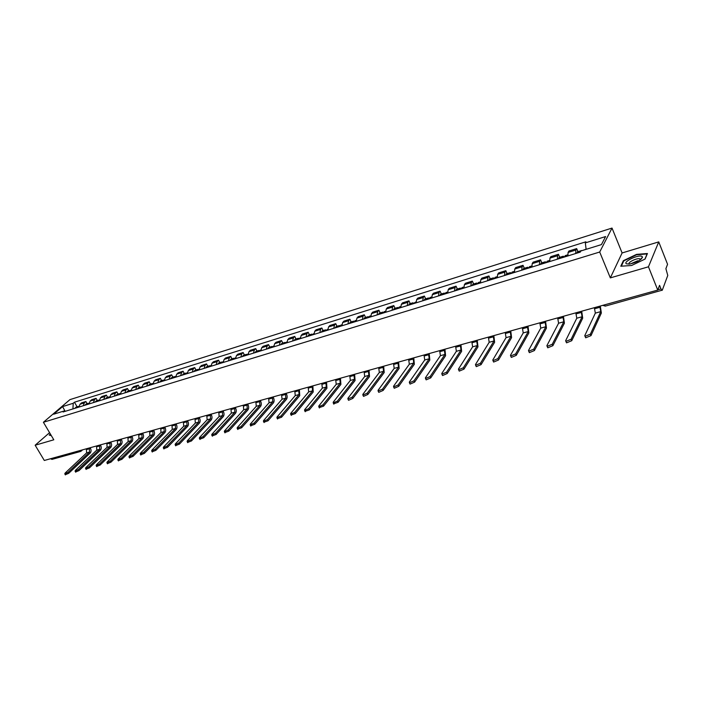 <?xml version="1.0" encoding="UTF-8"?>
<svg xmlns="http://www.w3.org/2000/svg" width="703" height="703" viewBox="0 0 703 703"><rect width="100%" height="100%" fill="white"/><g stroke="black" fill="none" stroke-linecap="round" stroke-linejoin="round"><path stroke-width="1.05" d="M648.456 266.797L658.737 241.894L622.102 252.957L612.014 228.071L69.948 399.629L43.401 422.275L599.703 252.026L610.336 277.887L648.456 266.797L657.762 290.075L44.307 460.474L35.15 445.227L53.806 439.797L43.401 422.275M658.737 241.894L667.56 264.293L665.89 268.687L667.771 275.435L662.296 290.154L605.309 306.113L604.22 304.953M630.38 263.933L637.726 260.778M79.088 450.816L80.52 451.475L51.96 459.393L50.519 458.751M49.562 432.661L35.15 445.227M657.876 289.785L660.987 288.915L659.563 285.339L657.762 290.075M660.987 288.915L662.103 290.374M575.687 253.519L575.862 250.04L576.68 248.598L568.92 251.015L568.094 252.456L567.892 255.927M577.963 251.674L576.68 248.598M557.374 259.187L557.602 255.725L558.454 254.275L550.844 256.648L549.974 258.089L549.728 261.542M559.737 257.316L558.454 254.275M539.412 264.732L539.684 261.296L540.572 259.846L533.111 262.166L532.206 263.616L531.916 267.052M541.864 262.852L540.572 259.846M521.793 270.18L522.101 266.762L523.032 265.312L515.712 267.588L514.763 269.038L514.438 272.456M524.324 268.282L523.032 265.312M504.508 275.523L504.859 272.123L505.817 270.673L498.638 272.913L497.654 274.363L497.285 277.755M507.118 273.616L505.817 270.673M487.539 280.769L487.926 277.386L488.928 275.936L481.871 278.133L480.861 279.583L480.457 282.957M490.219 278.845L488.928 275.936M470.887 285.919L471.309 282.553L472.346 281.103L465.421 283.256L464.375 284.706L463.927 288.072M473.637 283.986L472.346 281.103M454.533 290.972L454.999 287.624L456.062 286.174L449.261 288.292L448.189 289.741L447.706 293.081M457.363 289.03L456.062 286.174M438.487 295.937L438.98 292.606L440.078 291.156L433.399 293.239L432.292 294.689L431.783 298.01M441.37 293.977L440.078 291.156M422.723 300.805L423.25 297.501L424.375 296.051L417.81 298.09L416.677 299.54L416.132 302.844M425.675 298.845L424.375 296.051M407.239 305.594L407.802 302.299L408.953 300.858L402.503 302.861L401.343 304.311L400.772 307.598M410.253 303.617L408.953 300.858M392.028 310.295L392.617 307.018L393.794 305.577L387.467 307.545L386.281 308.995L385.675 312.264M395.095 308.309L393.794 305.577M377.08 314.918L377.704 311.657L378.908 310.216L372.687 312.15L371.474 313.6L370.841 316.851M380.209 312.923L378.908 310.216M362.397 319.452L363.047 316.218L364.277 314.777L358.161 316.675L356.922 318.116L356.263 321.35M365.578 317.457L364.277 314.777M347.967 323.916L348.644 320.691L349.892 319.25L343.881 321.13L342.625 322.572L341.93 325.779M351.192 321.912L349.892 319.25M333.776 328.301L334.479 325.102L335.753 323.661L329.848 325.498L328.565 326.939L327.844 330.138M337.053 326.289L335.753 323.661M319.83 332.616L320.559 329.426L321.851 327.993L316.042 329.804L314.742 331.236L314.004 334.417M323.152 330.595L321.851 327.993M306.113 336.851L306.868 333.688L308.186 332.247L302.475 334.03L301.148 335.463L300.383 338.626M309.487 334.83L308.186 332.247M292.633 341.025L293.406 337.871L294.742 336.438L289.126 338.187L287.782 339.619L286.991 342.765M296.042 338.995L294.742 336.438M279.372 345.12L280.172 341.983L281.525 340.56L275.998 342.282L274.636 343.705L273.819 346.834M282.817 343.09L281.525 340.56M266.323 349.154L267.14 346.034L268.52 344.611L263.08 346.307L261.701 347.73L260.866 350.841M269.811 347.115L268.52 344.611M253.484 353.126L254.328 350.024L255.716 348.591L250.365 350.261L248.967 351.685L248.115 354.778M257.017 351.078L255.716 348.591M240.857 357.027L241.718 353.943L243.133 352.519L237.86 354.163L236.445 355.577L235.575 358.662M244.424 354.98L243.133 352.519M228.431 360.867L229.319 357.801L230.733 356.377L225.558 357.994L224.125 359.409L223.229 362.476M232.025 358.82L230.733 356.377M216.199 364.646L217.104 361.597L218.545 360.182L213.44 361.773L211.998 363.187L211.085 366.228M219.828 362.599L218.545 360.182M204.16 368.372L205.083 365.332L206.533 363.917L201.515 365.481L200.056 366.896L199.125 369.927M207.824 366.316L206.533 363.917M192.314 372.036L193.246 369.013L194.713 367.599L189.775 369.145L188.299 370.551L187.358 373.565M196.005 369.98L194.713 367.599M180.645 375.639L181.602 372.634L183.079 371.228L178.211 372.748L176.725 374.154L175.759 377.151M184.362 373.583L183.079 371.228M169.159 379.189L170.126 376.202L171.62 374.796L166.822 376.29L165.328 377.696L164.353 380.675M172.903 377.133L171.62 374.796M157.841 382.687L158.825 379.717L160.337 378.311L155.609 379.787L154.098 381.184L153.105 384.154M161.611 380.631L160.337 378.311M146.699 386.132L147.7 383.179L149.221 381.782L144.563 383.223L143.043 384.62L142.041 387.573M150.495 384.075L149.221 381.782M135.723 389.524L136.742 386.58L138.271 385.191L133.684 386.615L132.155 388.012L131.127 390.947M139.546 387.467L138.271 385.191M124.914 392.872L125.942 389.937L127.48 388.548L122.963 389.954L121.426 391.343L120.389 394.269M128.754 390.806L127.48 388.548M114.264 396.158L115.301 393.249L116.856 391.861L112.401 393.249L110.846 394.638L109.8 397.538M118.122 394.102L116.856 391.861M103.763 399.409L104.817 396.51L106.381 395.121L101.997 396.492L100.432 397.872L99.369 400.763M107.647 397.344L106.381 395.121M93.42 402.599L94.492 399.717L96.056 398.337L91.733 399.691L90.16 401.061L89.088 403.944M97.322 400.543L96.056 398.337M83.226 405.754L84.307 402.889L85.889 401.51L81.627 402.837L80.045 404.216L78.964 407.072M87.146 403.698L85.889 401.51M586.135 249.337L585.309 242.904L605.608 236.551L601.434 244.6L580.88 250.962L580.247 252.113L63.103 411.976L64.36 410.895L53.665 414.208L62.585 406.598L73.226 403.267L72.919 408.944M585.309 242.904L585.915 241.797L74.448 402.213L73.226 403.267M612.014 228.071L599.703 252.026M622.102 252.957L610.336 277.887M620.793 266.226L631.61 265.488L645.082 259.055L647.437 253.511L636.54 254.381L623.368 260.681L620.793 266.226M50.379 434.023L49.184 435.069L51.345 435.658M77.119 406.8L74.448 402.213M65.441 411.255L64.36 410.895M65.036 411.123L62.585 406.598M641.435 258.906L640.881 258.941M623.605 261.27L623.368 260.681M594.343 307.694L595.336 313.116L584.773 335.647L585.045 336.315L590.362 334.171L590.986 335.647L585.678 337.791L585.397 337.124M582.005 250.619L581.337 250.822M581.609 250.54L577.286 251.885L576.847 253.168M599.756 306.192L600.757 311.622L590.362 334.171M583.244 250.233L586.109 249.152M590.986 335.647L601.355 313.055L600.3 306.042M641.971 256.393C638.632 254.214 622.533 261.911 626.426 263.81L629.37 264.082C636.391 262.597 640.767 260.295 642.489 257.193L641.971 256.393M640.328 259.811L639.8 258.809C636.953 257.729 626.848 262.773 629.422 263.994L629.563 264.056M621.329 266.191L623.789 260.875L636.558 254.776L647.111 253.932L644.906 259.143M51.284 435.552L49.553 435.087L50.511 434.252M575.827 312.835L576.785 318.213L565.634 340.709L565.897 341.386L571.117 339.259L571.741 340.718L566.53 342.844L566.249 342.203M564.676 256.929L565.142 255.646L567.769 254.829M564.368 257.026L563.279 256.217L562.813 257.5M563.279 256.217L559.034 257.535L558.569 258.818M581.135 311.367L582.102 316.754L571.117 339.259M571.741 340.718L582.699 318.169L581.697 311.209M557.664 317.879L558.595 323.213L546.89 345.665L547.127 346.351L552.259 344.25L552.883 345.691L547.76 347.792L547.488 347.168M546.635 262.5L547.127 261.226L549.623 260.453M546.407 262.571L545.3 261.788L544.807 263.071M545.3 261.788L541.134 263.08L540.642 264.354M562.866 316.438L563.806 321.781L552.259 344.25M552.883 345.691L564.412 323.178L563.446 316.28M539.851 322.835L540.748 328.116L528.507 350.525L528.726 351.219L533.77 349.136L534.403 350.569L529.359 352.642L529.095 352.045M528.937 267.975L529.447 266.701L531.811 265.962M528.788 268.019L527.654 267.254L527.136 268.528M527.654 267.254L523.577 268.52L523.05 269.794M544.957 321.412L545.862 326.71L533.77 349.136M534.403 350.569L546.459 328.099L545.554 321.245M522.364 327.686L523.234 332.923L510.483 355.296L510.686 355.99L515.65 353.925L516.283 355.34L511.318 357.405L511.063 356.816M511.564 273.344L512.109 272.07L514.341 271.376M511.503 273.362L510.343 272.615L509.807 273.889M510.343 272.615L506.345 273.854L505.8 275.128M527.373 326.297L528.252 331.552L515.65 353.925M516.283 355.34L528.858 332.923L527.988 326.122M505.211 332.449L506.055 337.651L492.812 359.971L492.996 360.674L497.873 358.627L498.506 360.024L493.629 362.063L493.374 361.509M488.857 280.365L489.429 279.091L493.357 277.878L494.525 278.599L495.088 277.342L497.197 276.683M493.357 277.878L492.794 279.144M510.123 331.087L510.976 336.298L497.873 358.627M498.506 360.024L511.582 337.651L510.756 330.911M488.374 337.132L489.183 342.282L475.483 364.549L475.641 365.261L480.448 363.24L481.08 364.62L476.274 366.641L476.028 366.096M477.794 283.784L478.383 282.518L480.377 281.903M477.812 283.669L476.687 283.045L476.098 284.311M476.687 283.045L472.829 284.232L472.231 285.506M493.198 335.788L494.016 340.955L480.448 363.24M481.08 364.62L494.622 342.299L493.84 335.612M471.845 341.72L472.627 346.834L458.47 369.049L458.62 369.769L463.347 367.766L463.98 369.128L459.252 371.131L459.006 370.604M461.37 288.863L461.976 287.597L463.857 287.017M461.405 288.661L460.316 288.116L459.7 289.372M460.316 288.116L456.528 289.284L455.913 290.55M476.581 340.401L477.372 345.533L463.347 367.766M463.98 369.128L477.978 346.86L477.24 340.226M455.614 346.228L456.37 351.298L441.792 373.46L441.915 374.181L446.572 372.195L447.205 373.548L442.547 375.534L442.31 375.033M445.245 293.845L445.878 292.58L447.644 292.035M445.298 293.573L444.243 293.089L443.611 294.355M444.243 293.089L440.526 294.241L439.885 295.506M460.263 344.936L461.027 350.024L446.572 372.195M447.205 373.548L461.634 351.333L460.94 344.751M439.674 350.656L440.403 355.683L425.412 377.792L425.517 378.522L430.104 376.553L430.737 377.889L426.159 379.857L425.921 379.365M429.41 298.74L430.06 297.483L431.721 296.965M429.471 298.397L428.452 297.975L427.802 299.241M428.452 297.975L424.805 299.109L424.146 300.366M444.243 349.391L444.981 354.426L430.104 376.553M430.737 377.889L445.588 355.727L444.929 349.198M424.023 355.006L424.726 359.998L409.339 382.045L409.427 382.775L413.944 380.824L414.585 382.151L410.069 384.093L409.84 383.627M413.856 303.547L412.951 302.782L412.283 304.039M412.951 302.782L409.366 303.889L408.689 305.146M428.505 353.758L429.225 358.758L413.944 380.824M416.106 302.483L413.935 303.151L416.079 301.815M414.585 382.151L429.832 360.05L429.208 353.565M408.645 359.277L409.331 364.224L393.566 386.219L393.627 386.949L398.083 385.024L398.715 386.334L394.269 388.258L394.049 387.81M398.583 308.274L399.269 307.018L400.719 306.57M398.68 307.817L397.722 307.501L397.028 308.749M397.722 307.501L394.19 308.591L393.495 309.838M413.048 358.047L413.742 363.012L398.083 385.024M398.715 386.334L414.348 364.286L413.759 357.853M393.531 363.469L394.198 368.381L378.073 390.314L378.117 391.053L382.511 389.137L383.144 390.437L378.759 392.353L378.539 391.914M383.566 312.914L384.277 311.666L385.631 311.244M383.689 312.413L382.748 312.132L382.045 313.38M382.748 312.132L379.286 313.204L378.574 314.452M397.863 362.265L398.531 367.194L382.511 389.137M383.144 390.437L399.146 368.451L398.592 362.071M378.689 367.599L379.33 372.467L362.853 394.339L362.889 395.086L367.212 393.188L367.854 394.471L363.521 396.369L363.31 395.947M368.82 317.475L369.541 316.227L370.806 315.84M368.952 316.93L368.047 316.693L367.317 317.932M368.047 316.693L364.637 317.747L363.908 318.986M382.942 366.412L383.592 371.298L367.212 393.188M367.854 394.471L384.198 372.546L383.68 366.21M364.101 371.65L364.716 376.483L347.906 398.293L347.923 399.04L352.194 397.16L352.827 398.425L348.556 400.306L348.354 399.902M354.321 321.948L355.059 320.709L356.228 320.348M354.47 321.376L353.591 321.166L352.844 322.405M353.591 321.166L350.243 322.202L349.496 323.442M368.284 370.49L368.908 375.332L352.194 397.16M352.827 398.425L369.514 376.571L369.022 370.279M349.76 375.63L350.349 380.428L333.231 402.169L333.222 402.924L337.44 401.061L338.073 402.318L333.661 403.794M340.076 326.359L340.823 325.12L341.913 324.786M340.243 325.753L339.382 325.568L338.626 326.807M339.382 325.568L336.096 326.587L335.331 327.826M353.873 374.488L354.47 379.304L337.44 401.061M338.073 402.318L355.077 380.525L354.62 374.277M335.656 379.55L336.236 384.313L318.802 405.991L318.784 406.747L322.941 404.893L323.573 406.141L319.224 407.608M326.06 330.691L327.826 329.145M326.254 330.05L325.41 329.892L324.637 331.131M325.41 329.892L322.176 330.893L321.403 332.132M339.698 378.425L340.278 383.197L322.941 404.893M323.573 406.141L340.893 384.418L340.463 378.214M321.798 383.399L322.352 388.126L304.627 409.735L304.592 410.499L308.696 408.663L309.329 409.893L305.04 411.36M312.29 334.944L313.986 333.433M312.501 334.285L311.675 334.153L310.893 335.375M311.675 334.153L308.494 335.138L307.703 336.359M325.77 382.291L326.333 387.037L308.696 408.663M309.329 409.893L326.939 388.232L326.544 382.081M308.16 387.186L308.696 391.879L290.699 413.417L290.647 414.181L294.698 412.362L295.33 413.584L291.095 415.051M298.749 339.136L300.374 337.651M298.968 338.451L298.169 338.336L297.369 339.558M298.169 338.336L295.04 339.303L294.241 340.524M312.07 386.096L312.615 390.806L294.698 412.362M295.33 413.584L313.222 391.993L312.853 385.885M294.759 390.912L295.278 395.569L277.008 417.037L276.938 417.81L280.936 416L281.569 417.213L277.395 418.68M285.427 343.249L286.991 341.799M285.673 342.546L284.882 342.449L284.065 343.67M284.882 342.449L281.806 343.398L280.989 344.619M298.599 389.84L299.126 394.506L280.936 416M281.569 417.213L299.733 395.692L299.39 389.62M281.569 394.568L282.07 399.199L263.546 420.605L263.458 421.369L267.404 419.577L268.036 420.781L263.915 422.239M272.316 347.3L273.827 345.876M272.579 346.579L271.815 346.5L270.989 347.713M271.815 346.5L268.783 347.431L267.957 348.653M285.348 393.522L285.857 398.153L267.404 419.577M268.036 420.781L286.464 399.322C287.413 397.872 287.378 395.991 286.349 393.689L286.147 393.302M268.599 398.179L269.073 402.766L250.312 424.102L250.206 424.876L254.108 423.101L254.741 424.287L250.672 425.746M259.425 351.289L260.875 349.883M259.715 350.542L258.959 350.481L258.115 351.693M258.959 350.481L255.98 351.403L255.136 352.616M272.316 397.142L272.799 401.738L254.108 423.101M254.741 424.287L273.405 402.898C274.372 401.448 274.346 399.585 273.326 397.309L273.124 396.914M255.83 401.721L256.296 406.281L237.298 427.547L237.166 428.32L241.024 426.554L241.656 427.732L237.64 429.19M246.744 355.208L248.133 353.829M247.043 354.453L246.305 354.4L245.452 355.604M246.305 354.4L243.379 355.305L242.526 356.509M259.495 400.701L259.961 405.271L241.024 426.554M241.656 427.732L260.567 406.422C261.551 404.972 261.525 403.118 260.505 400.859L260.303 400.482M243.273 405.209L243.721 409.735L224.494 430.93L224.354 431.704L228.159 429.955L228.791 431.124L224.828 432.582M234.266 359.066L235.593 357.713M234.582 358.293L233.853 358.249L232.992 359.461M233.853 358.249L230.971 359.145L230.109 360.349M246.876 404.207L247.324 408.742L228.159 429.955M228.791 431.124L247.931 409.884C248.924 408.443 248.915 406.606 247.895 404.366L247.693 403.979M230.909 408.645L231.34 413.136L211.902 434.261L211.744 435.043L215.513 433.303L216.137 434.463L212.218 435.913M221.981 362.862L223.255 361.535M222.315 362.08L221.603 362.045L220.733 363.249M221.603 362.045L218.765 362.924L217.886 364.128M234.459 407.661L234.89 412.16L215.513 433.303M216.137 434.463L235.496 413.285C236.507 411.853 236.498 410.025 235.487 407.81L235.285 407.432M218.747 412.02L219.16 416.484L199.511 437.538L199.336 438.321L203.062 436.598L203.694 437.741L199.819 439.19M209.889 366.597L211.111 365.296M210.241 365.806L208.659 366.984M209.547 365.78L206.752 366.65L205.865 367.845M222.236 411.053L222.649 415.526L203.062 436.598M203.694 437.741L223.255 416.642C224.275 415.209 224.283 413.399 223.264 411.193L223.062 410.824M206.77 415.35L207.165 419.779L187.323 440.763L187.13 441.546L190.821 439.832L191.444 440.966L187.622 442.415M197.991 370.279L199.151 369.005M198.351 369.47L196.778 370.657M197.675 369.462L194.924 370.314L194.028 371.5M210.206 414.392L210.601 418.83L190.821 439.832M191.444 440.966L211.208 419.937C212.236 418.522 212.253 416.721 211.243 414.533L211.041 414.164M194.977 418.628L195.355 423.021L175.328 443.936L175.126 444.718L178.764 443.022L179.388 444.147L175.609 445.588M186.269 373.899L187.385 372.643M186.655 373.082L185.082 374.268M185.979 373.082L183.272 373.917L182.367 375.103M198.36 417.687L198.747 422.09L178.764 443.022M179.388 444.147L199.344 423.188C200.39 421.774 200.408 419.981 199.406 417.819L199.204 417.45M183.36 421.853L183.729 426.22L163.518 447.055L163.307 447.837L166.91 446.159L167.534 447.275L163.79 448.707M174.731 377.467L175.803 376.237M175.126 376.641L173.562 377.827M174.467 376.65L171.804 377.476L170.891 378.653M186.69 420.921L187.068 425.297L166.91 446.159M167.534 447.275L187.666 426.387C188.72 424.981 188.747 423.197 187.745 421.053L187.543 420.693M171.927 425.025L172.288 429.366L151.901 450.131L151.672 450.913L155.231 449.243L155.855 450.351L152.164 451.783M163.368 380.982L164.388 379.769M163.781 380.147L162.217 381.334M163.14 380.156L160.512 380.973L159.581 382.151M175.205 424.111L175.565 428.461L155.231 449.243M155.855 450.351L176.172 429.542C177.235 428.136 177.261 426.37 176.268 424.243L176.066 423.874M160.671 428.153L161.013 432.459L140.459 453.154L140.213 453.945L143.746 452.284L144.361 453.382L140.714 454.815M152.182 384.436L153.149 383.249M152.604 383.601L151.04 384.787M151.971 383.618L149.388 384.418L148.456 385.596M163.896 427.257L164.247 431.572L143.746 452.284M144.361 453.382L164.845 432.644C165.917 431.247 165.961 429.489 164.959 427.38L164.757 427.02M149.572 431.238L149.906 435.509L129.203 456.133L128.939 456.924L132.428 455.28L133.052 456.361L129.44 457.785M141.154 387.845L142.085 386.676M141.602 387.002L140.038 388.197M140.978 387.019L138.421 387.81L137.489 388.979M152.762 430.35L153.087 434.639L132.428 455.28M133.052 456.361L153.693 435.702C154.774 434.305 154.818 432.565 153.825 430.464L153.623 430.113M138.649 434.269L138.966 438.523L118.113 459.068L117.84 459.859L121.294 458.224L121.909 459.296L118.332 460.72M130.301 391.202L131.18 390.06M130.758 390.35L129.194 391.545M130.143 390.376L127.63 391.158L126.681 392.318M141.786 433.399L142.103 437.653L121.294 458.224M121.909 459.296L142.7 438.707C143.799 437.319 143.843 435.588 142.858 433.514L142.656 433.153M127.884 437.257L128.192 441.484L107.19 461.95L106.9 462.741L110.318 461.124L110.942 462.187L107.401 463.611M119.598 394.506L120.441 393.39M120.072 393.654L118.517 394.849M119.466 393.68L116.988 394.453L116.039 395.613M130.978 436.405L131.276 440.632L110.318 461.124M110.942 462.187L131.874 441.677C132.981 440.289 133.034 438.567 132.05 436.51L131.848 436.159M117.278 440.21L117.568 444.401L96.434 464.797L96.135 465.588L99.518 463.98L100.134 465.035L96.636 466.449M109.062 397.766L109.853 396.677M109.545 396.905L107.99 398.1M108.947 396.94L106.513 397.696L105.547 398.856M120.318 439.357L120.617 443.558L99.518 463.98M100.134 465.035L121.215 444.595C122.322 443.215 122.384 441.51 121.399 439.463L121.197 439.12M106.83 443.11L107.102 447.275L85.836 467.6L85.529 468.391L88.877 466.792L89.492 467.846L86.03 469.252M98.675 400.982L99.422 399.919M99.167 400.112L97.62 401.308M98.587 400.148L96.179 400.895L95.213 402.046M109.826 442.275L110.107 446.449L88.877 466.792M89.492 467.846L110.705 447.477C111.821 446.106 111.891 444.401 110.907 442.38L110.705 442.029M96.522 445.974L96.794 450.105L75.397 470.36L75.072 471.151L78.393 469.569L79.008 470.606L75.581 472.012M88.437 404.146L89.149 403.118M88.947 403.276L87.392 404.462M88.367 403.311L86.003 404.049L85.028 405.2M99.483 445.148L99.747 449.296L78.393 469.569M79.008 470.606L100.344 450.315C101.469 448.945 101.54 447.257 100.564 445.245L100.362 444.902M86.372 448.795L86.627 452.899L65.115 473.075L64.781 473.875L68.068 472.302L68.683 473.33L65.291 474.727M78.349 407.265L79.017 406.272M78.868 406.387L77.321 407.582M78.297 406.431L75.968 407.16L74.984 408.302M89.29 447.978L89.545 452.099L68.068 472.302M68.683 473.33L90.133 453.11C91.267 451.748 91.346 450.069 90.371 448.075L90.177 447.732M90.16 401.061L94.492 399.717M100.432 397.872L104.817 396.51M110.846 394.638L115.301 393.249M121.426 391.343L125.942 389.937M132.155 388.012L136.742 386.58M143.043 384.62L147.7 383.179M154.098 381.184L158.825 379.717M165.328 377.696L170.126 376.202M176.725 374.154L181.602 372.634M188.299 370.551L193.246 369.013M200.056 366.896L205.083 365.332M211.998 363.187L217.104 361.597M224.125 359.409L229.319 357.801M236.445 355.577L241.718 353.943M248.967 351.685L254.328 350.024M261.701 347.73L267.14 346.034M274.636 343.705L280.172 341.983M287.782 339.619L293.406 337.871M301.148 335.463L306.868 333.688M314.742 331.236L320.559 329.426M328.565 326.939L334.479 325.102M342.625 322.572L348.644 320.691M356.922 318.116L363.047 316.218M371.474 313.6L377.704 311.657M386.281 308.995L392.617 307.018M401.343 304.311L407.802 302.299M416.677 299.54L423.25 297.501M432.292 294.689L438.98 292.606M448.189 289.741L454.999 287.624M464.375 284.706L471.309 282.553M480.861 279.583L487.926 277.386M497.654 274.363L504.859 272.123M514.763 269.038L522.101 266.762M532.206 263.616L539.684 261.296M549.974 258.089L557.602 255.725M568.094 252.456L575.862 250.04M80.045 404.216L84.307 402.889M81.205 451.124L81.592 450.122M576.873 252.746L580.52 251.621M600.177 307.211L594.773 308.705M576.864 252.869L580.441 251.762M600.757 311.622L595.336 313.116M564.702 256.63L567.857 255.655M564.72 256.507L567.839 255.541M558.604 258.396L562.848 257.087M581.557 312.369L576.258 313.837M558.595 258.519L562.839 257.21M582.102 316.754L576.785 318.213M546.662 262.21L549.693 261.27M546.679 262.087L549.684 261.164M540.686 263.941L544.851 262.658M563.296 317.431L558.094 318.872M540.669 264.064L544.834 262.781M563.806 321.781L558.595 323.213M528.964 267.685L531.881 266.78M528.981 267.562L531.872 266.674M523.102 269.381L527.188 268.115M545.379 322.396L540.273 323.811M523.085 269.504L527.171 268.238M545.862 326.71L540.748 328.116M511.599 273.054L514.403 272.184M511.617 272.931L514.394 272.079M505.852 274.724L509.86 273.476M527.804 327.273L522.795 328.661M505.835 274.838L509.842 273.599M528.252 331.552L523.234 332.923M494.56 278.326L497.258 277.492M494.578 278.203L497.241 277.377M488.919 279.961L492.856 278.74M510.554 332.053L505.642 333.415M488.901 280.075L492.829 278.863M510.976 336.298L506.055 337.651M477.838 283.494L480.421 282.694M477.855 283.379L480.413 282.588M472.302 285.102L476.159 283.907M493.629 336.746L488.805 338.081M472.275 285.216L476.142 284.021M494.016 340.955L489.183 342.282M461.414 288.573L463.901 287.808M461.44 288.458L463.892 287.703M455.983 290.146L459.771 288.977M477.012 341.35L472.275 342.66M455.957 290.26L459.753 289.091M477.372 345.533L472.627 346.834M445.298 293.564L447.679 292.826M445.315 293.441L447.67 292.72M439.955 295.102L443.681 293.951M460.693 345.867L456.045 347.159M439.937 295.216L443.663 294.065M461.027 350.024L456.37 351.298M429.463 298.459L431.756 297.747M429.489 298.344L431.747 297.641M424.225 299.97L427.881 298.837M444.674 350.314L440.104 351.579M424.199 300.084L427.855 298.96M444.981 354.426L440.403 355.683M413.918 303.265L416.114 302.589M408.768 304.751L412.362 303.643M428.935 354.672L424.454 355.911M408.742 304.865L412.336 303.758M429.225 358.758L424.726 359.998M398.636 307.993L400.745 307.343M398.663 307.879L400.736 307.237M393.583 309.452L397.116 308.353M413.487 358.952L409.076 360.182M393.557 309.566L397.09 308.476M413.742 363.012L409.331 364.224M383.627 312.633L385.648 312.009M383.653 312.519L385.639 311.904M378.662 314.065L382.133 312.993M398.293 363.161L393.97 364.365M378.636 314.179L382.107 313.107M398.531 367.194L394.198 368.381M368.882 317.194L370.815 316.596M368.908 317.079L370.815 316.491M364.005 318.6L367.414 317.545M383.381 367.3L379.119 368.477M363.978 318.714L367.379 317.659M383.592 371.298L379.33 372.467M354.391 321.675L356.236 321.104M354.417 321.561L356.236 320.999M349.593 323.055L352.941 322.018M368.715 371.369L364.532 372.528M349.567 323.169L352.915 322.132M368.908 375.332L364.716 376.483M340.138 326.087L341.913 325.533M340.173 325.972L341.913 325.436M335.428 327.44L338.723 326.42M354.303 375.358L350.191 376.5M335.401 327.554L338.688 326.535M354.47 379.304L350.349 380.428M326.13 330.419L327.826 329.892M326.166 330.305L327.826 329.786M321.508 331.746L324.742 330.744M340.129 379.286L336.087 380.411M321.473 331.86L324.707 330.858M340.278 383.197L336.236 384.313M312.36 334.672L313.986 334.171M312.396 334.566L313.977 334.074M307.809 335.981L310.998 334.997M326.201 383.144L322.229 384.251M307.782 336.096L310.963 335.111M326.333 387.037L322.352 388.126M298.819 338.864L300.366 338.389M298.854 338.749L300.366 338.284M294.346 340.147L297.474 339.18M312.501 386.949L308.599 388.03M294.311 340.261L297.439 339.294M312.615 390.806L308.696 391.879M285.497 342.985L286.982 342.528M285.532 342.871L286.973 342.423M281.103 344.242L284.179 343.292M299.03 390.675L295.19 391.747M281.068 344.356L284.144 343.407M299.126 394.506L295.278 395.569M272.395 347.036L273.81 346.597M272.43 346.922L273.81 346.5M268.071 348.275L271.103 347.335M285.778 394.348L282 395.402M268.036 348.38L271.068 347.449M285.857 398.153L282.07 399.199M259.512 351.025L260.857 350.604M259.548 350.911L260.857 350.507M255.251 352.238L258.238 351.315M272.746 397.968L269.029 398.996M255.215 352.352L258.194 351.43M272.799 401.738L269.073 402.766M246.823 354.945L248.106 354.549M246.867 354.83L248.106 354.453M242.64 356.14L245.575 355.235M259.925 401.518L256.261 402.538M242.605 356.254L245.54 355.34M259.961 405.271L256.296 406.281M234.345 358.802L235.567 358.425M234.389 358.697L235.567 358.328M230.233 359.98L233.115 359.084M247.307 405.016L243.704 406.018M230.189 360.085L233.08 359.198M247.324 408.742L243.721 409.735M222.069 362.599L223.229 362.247M222.104 362.493L223.22 362.15M218.018 363.759L220.856 362.88M234.881 408.461L231.34 409.445M217.974 363.864L220.821 362.985M234.89 412.16L231.34 413.136M209.977 366.342L211.076 365.999M210.012 366.237L211.076 365.903M205.988 367.476L208.791 366.615M222.658 411.844L219.169 412.81M205.953 367.59L208.747 366.72M222.649 415.526L219.16 416.484M198.079 370.024L199.116 369.699M198.114 369.91L199.116 369.602M194.151 371.14L196.91 370.288M210.628 415.183L207.192 416.132M194.116 371.246L196.866 370.393M210.601 418.83L207.165 419.779M186.357 373.644L187.35 373.337M186.4 373.539L187.35 373.249M182.499 374.743L185.205 373.908M198.782 418.461L195.399 419.401M182.455 374.848L185.17 374.014M198.747 422.09L195.355 423.021M174.827 377.212L175.759 376.922M174.862 377.107L175.759 376.834M171.022 378.293L173.694 377.467M187.121 421.695L183.791 422.617M170.978 378.399L173.65 377.573M187.068 425.297L183.729 426.22M163.465 380.727L164.344 380.455M163.5 380.622L164.344 380.358M159.722 381.791L162.349 380.982M175.636 424.884L172.358 425.79M159.678 381.896L162.305 381.088M175.565 428.461L172.288 429.366M152.27 384.19L153.105 383.926M152.314 384.084L153.105 383.838M148.588 385.235L151.18 384.436M164.326 428.013L161.092 428.909M148.544 385.341L151.136 384.541M164.247 431.572L161.013 432.459M141.25 387.599L142.032 387.353M141.294 387.494L142.032 387.265M137.621 388.627L140.178 387.836M153.184 431.106L150.003 431.985M137.577 388.733L140.134 387.942M153.087 434.639L149.906 435.509M130.398 390.956L131.127 390.727M130.442 390.85L131.136 390.64M126.821 391.966L129.334 391.193M142.208 434.146L139.071 435.016M126.777 392.072L129.29 391.299M142.103 437.653L138.966 438.523M119.703 394.26L120.389 394.049M119.747 394.155L120.389 393.961M116.18 395.262L118.658 394.497M131.399 437.143L128.306 437.995M116.136 395.367L118.614 394.603M131.276 440.632L128.192 441.484M109.158 397.52L109.8 397.327M109.202 397.415L109.8 397.23M105.696 398.504L108.13 397.749M120.74 440.096L117.7 440.939M105.643 398.61L108.086 397.854M120.617 443.558L117.568 444.401M98.772 400.736L99.369 400.552M98.815 400.631L99.378 400.455M95.353 401.703L97.761 400.956M110.248 443.004L107.243 443.839M95.309 401.808L97.717 401.061M110.107 446.449L107.102 447.275M88.534 403.9L89.096 403.724M88.587 403.794L89.096 403.636M85.168 404.849L87.541 404.12M99.905 445.869L96.944 446.695M85.125 404.954L87.497 404.225M99.747 449.296L96.794 450.105M78.446 407.019L78.964 406.861M78.499 406.914L78.964 406.773M75.133 407.96L77.471 407.239M89.703 448.699L86.794 449.507M75.089 408.056L77.427 407.336M89.545 452.099L86.627 452.899M82.576 449.85L81.399 450.939M602.761 305.357L605.309 306.113M585.045 336.315L585.678 337.791M640.231 259.882L639.8 258.809M640.407 259.469L642.489 257.193M565.897 341.386L566.53 342.844M547.127 346.351L547.76 347.792M528.726 351.219L529.359 352.642M510.686 355.99L511.318 357.405M492.996 360.674L493.629 362.063M475.641 365.261L476.274 366.641M458.62 369.769L459.252 371.131M441.915 374.181L442.547 375.534M425.517 378.522L426.159 379.857M409.427 382.775L410.069 384.093M393.627 386.949L394.269 388.258M378.117 391.053L378.759 392.353M362.889 395.086L363.521 396.369M347.923 399.04L348.556 400.306M333.222 402.924L333.863 404.181M318.784 406.747L319.417 407.986M304.592 410.499L305.225 411.73M290.647 414.181L291.279 415.403M276.938 417.81L277.571 419.014M263.458 421.369L264.091 422.565M250.206 424.876L250.839 426.062M237.166 428.32L237.799 429.489M224.354 431.704L224.986 432.872M211.744 435.043L212.376 436.194M199.336 438.321L199.968 439.463M187.13 441.546L187.763 442.679M175.126 444.718L175.75 445.843M163.307 447.837L163.931 448.953M151.672 450.913L152.296 452.02M140.213 453.945L140.837 455.034M128.939 456.924L129.563 458.005M117.84 459.859L118.456 460.931M106.9 462.741L107.524 463.813M96.135 465.588L96.75 466.643M85.529 468.391L86.144 469.437M75.072 471.151L75.696 472.196M64.781 473.875L65.397 474.903"/></g></svg>
